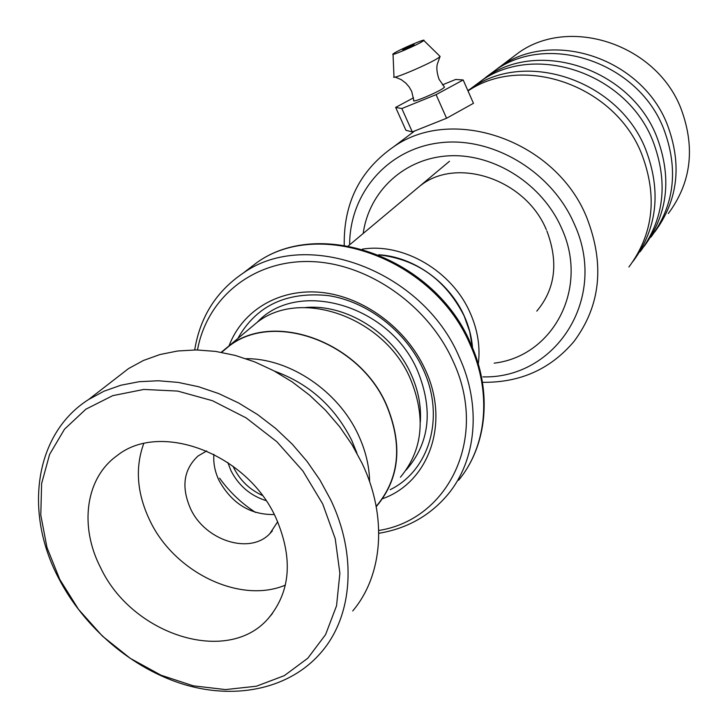 <?xml version="1.0" encoding="UTF-8"?>
<svg xmlns="http://www.w3.org/2000/svg" width="728" height="728" viewBox="0 0 728 728"><rect width="100%" height="100%" fill="white"/><g stroke="black" fill="none" stroke-linecap="round" stroke-linejoin="round"><path stroke-width="1.09" d="M369.624 481.727C369.342 466.111 365.602 450.559 358.404 435.053C338.411 391.118 289.689 358.312 246.009 358.686M227.809 462.489L230.994 470.752C238.748 485.713 250.423 495.668 266.02 500.609M233.006 466.166L233.843 467.968C240.167 480.471 249.668 489.616 262.326 495.413M376.649 505.805C399.581 478.123 402.766 444.399 386.195 404.613C358.95 341.541 273.428 311.093 229.02 346.164L221.503 352.334M378.869 254.873C417.244 259.341 445.682 279.725 464.182 316.025L469.715 331.64L472.408 347.529M472.508 347.775C471.68 337 468.932 326.408 464.255 315.998C449.358 282.136 413.44 256.602 378.624 254.773M362.307 249.167C403.248 242.479 452.015 270.907 470.142 312.822C477.732 329.966 480.444 347.065 478.296 364.1M378.76 530.485C449.176 519.474 489.07 436.7 452.734 360.451C427.245 304.04 366.23 262.408 309.282 261.525C252.234 260.451 206.852 298.371 197.497 349.95M194.704 349.922C200.082 316.98 216.252 291.364 243.243 273.073C306.606 227.737 422.64 270.37 459.186 356.911C481.718 405.733 476.385 460.314 447.902 494.458C430.039 515.679 406.998 528.619 378.806 533.296M400.409 477.222C422.904 450.041 426.171 417.117 410.219 378.433C383.984 317.117 300.782 287.888 257.175 322.313L248.812 329.311M382.846 498.616C429.302 481.918 450.395 422.404 425.061 369.26C406.315 328.255 363.718 296.824 321.603 292.447C279.452 288.033 242.369 310.356 229.047 345.855M390.163 489.698C429.748 470.352 445.554 416.498 422.904 368.768C405.587 330.985 367.231 301.465 328.246 295.586C286.368 291.428 256.229 305.733 237.819 338.511M376.221 506.606L376.831 505.933C399.799 478.205 402.984 444.408 386.377 404.55C359.086 341.359 273.4 310.847 228.911 345.973L221.239 352.288M219.601 478.196C229.466 491.9 241.459 503.312 255.583 512.439M322.722 503.967L302.912 471.016L276.895 441.769L246.146 417.89L212.44 400.7L177.696 391.082L143.862 389.435L112.731 395.65L85.868 409.2L64.519 429.183L49.595 454.418L41.623 483.538L40.795 515.078L46.983 547.538L59.787 579.442L78.542 609.391L102.393 636.081L130.285 658.358L161.006 675.202L193.238 685.812L225.534 689.589L256.392 686.213L284.302 675.657L307.808 658.221L325.589 634.598L336.536 605.814L339.876 573.291L335.235 538.711L322.722 503.967M58.449 577.841C23.796 511.975 34.607 433.642 88.634 399.499L104.013 391.2L120.939 385.221L139.148 381.709L158.358 380.753L178.242 382.418L198.471 386.704L218.682 393.566L238.511 402.912L257.603 414.587L275.612 428.401L292.192 444.098L307.052 461.406L319.92 479.998L330.567 499.545C357.266 554.854 352.707 615.306 321.867 651.56C291.073 688.269 237.501 700.118 185.212 684.821C132.86 669.278 84.266 628.073 58.449 577.841M100.619 567.722C132.014 634.789 227.254 665.747 268.059 618.718C290.809 591.791 293.366 558.03 275.739 517.453C246.865 453.389 160.096 420.957 117.117 455.61C85.376 478.105 79.161 526.353 100.619 567.722M143.698 443.634C134.898 468.022 137.001 493.757 150.013 520.848C174.447 572.363 240.085 604.313 285.394 585.103M206.725 450.923L197.952 456.065C183.556 469.56 181.099 487.132 190.572 508.772C205.05 540.531 249.677 554.991 269.788 533.724L277.705 521.73M274.274 514.523C250.478 514.969 232.114 503.73 219.192 480.799C214.942 471.962 213.186 463.135 213.914 454.308M274.501 371.144C309.136 383.674 334.907 406.797 351.815 440.513L356.938 453.171M114.523 379.434L128.519 368.586L143.525 360.433L159.996 354.527L177.696 350.987L196.333 349.931L215.597 351.397L235.153 355.391L254.682 361.88L273.81 370.77L292.21 381.918L309.527 395.131L325.462 410.192L339.721 426.817L352.034 444.699L362.198 463.527C387.651 516.835 382.855 575.439 352.725 610.947M460.942 110.265L452.725 114.833M482.91 376.886C555.983 378.833 608.553 297.952 574.274 223.951C551.742 171.581 492.665 136.327 440.067 142.761C387.341 148.867 349.613 193.584 349.631 244.826M344.235 245.227C343.552 202.894 360.16 169.979 394.048 146.492C453.426 105.005 555.955 140.822 586.677 217.335C604.904 264.164 600.7 305.514 574.055 341.368C550.586 369.187 520.056 382.837 482.455 382.3M668.304 213.559C691.345 182.501 695.54 147.438 680.908 108.381C656.301 44.672 570.798 16.244 519.337 52.179L507.98 60.733M633.014 261.425C657.348 228.51 661.543 191.1 645.609 149.195C618.745 80.653 526.808 49.522 472.254 87.624L467.858 90.609M468.013 90.945C523.032 53.553 614.678 85.231 641.614 153.808C657.73 196.132 653.489 233.861 628.901 267.003M644.125 246.364C667.986 214.032 672.153 177.395 656.638 136.436C630.494 69.397 540.558 39.121 486.959 76.558L475.129 85.458M471.071 88.397L481.89 80.371C535.817 42.706 626.444 73.282 652.834 140.841C668.522 182.227 664.291 219.21 640.13 251.761M654.745 231.968C678.141 200.209 682.282 164.301 667.176 124.261C641.705 58.659 553.69 29.193 501 65.984L489.38 74.729M485.649 77.414L496.159 69.633C549.158 32.614 637.837 62.362 663.545 128.456C678.833 168.96 674.61 205.214 650.868 237.21M444.116 86.741L444.517 87.133L443.443 88.097C437.61 92.502 410.656 103.685 413.795 100.409L411.739 91.564M413.75 45.027L414.177 44.717C412.166 45.072 408.463 46.656 403.066 49.468L402.63 49.786C404.632 49.44 408.344 47.857 413.75 45.027M422.713 41.305C416.68 45.263 389.817 56.739 393.029 53.999L394.212 53.153C400.382 49.176 426.508 37.992 423.833 40.486L422.713 41.305M439.648 55.992L440.131 56.475L438.52 57.767C429.911 63.8 390.281 80.617 393.857 76.749M413.531 97.798L395.65 107.416L401.829 108.545L436.081 94.64L463.172 79.962L455.71 79.452L442.442 84.858M395.65 107.416L405.924 130.294L412.303 131.914L446.573 118.254L473.455 103.303L463.172 79.962M401.829 108.545L412.303 131.914M436.081 94.64L446.573 118.254M420.329 421.894C421.357 405.942 418.254 389.981 411.011 374.028C392.738 332.86 345.773 303.64 305.241 307.544M406.051 470.133C429.729 443.088 433.524 409.882 417.444 370.507C389.644 304.777 297.497 278.624 257.321 322.204M243.243 273.073L257.221 262.344C320.893 216.908 435.071 258.44 470.661 343.516C492.674 391.591 487.196 445.864 458.622 480.207C486.795 446.41 492.164 392.547 470.07 344.462C434.234 259.232 319.938 217.472 257.221 262.344L243.744 272.681M419.674 186.213L414.396 190.627M363.199 233.47C369.023 191.091 404.704 157.749 449.722 155.792C494.667 153.654 542.615 184.439 561.643 228.319C589.452 288.506 552.952 356.329 494.185 363.154M229.02 346.164L221.621 352.361M449.495 161.261L348.321 245.918M257.175 322.313L228.911 345.973M272.518 613.395L268.059 618.718M272.345 530.912L269.788 533.724M128.519 368.586L88.634 399.499M420.702 185.449C456.729 156.693 525.525 179.043 546.346 229.739M519.337 52.179L501 65.984M496.159 69.633L486.959 76.558M481.89 80.371L472.254 87.624M414.669 130.976L394.048 146.492M546.874 230.949C558.685 262.298 555.327 289.025 536.791 311.12M444.517 87.133L439.048 79.288C437 73.291 436.391 68.323 437.228 64.373L439.985 56.638M393.038 54.318L393.975 76.595M395.131 77.068L401.274 79.671L405.842 83.129L409.109 86.887L411.575 91.191M423.833 40.486L440.131 56.475"/></g></svg>
